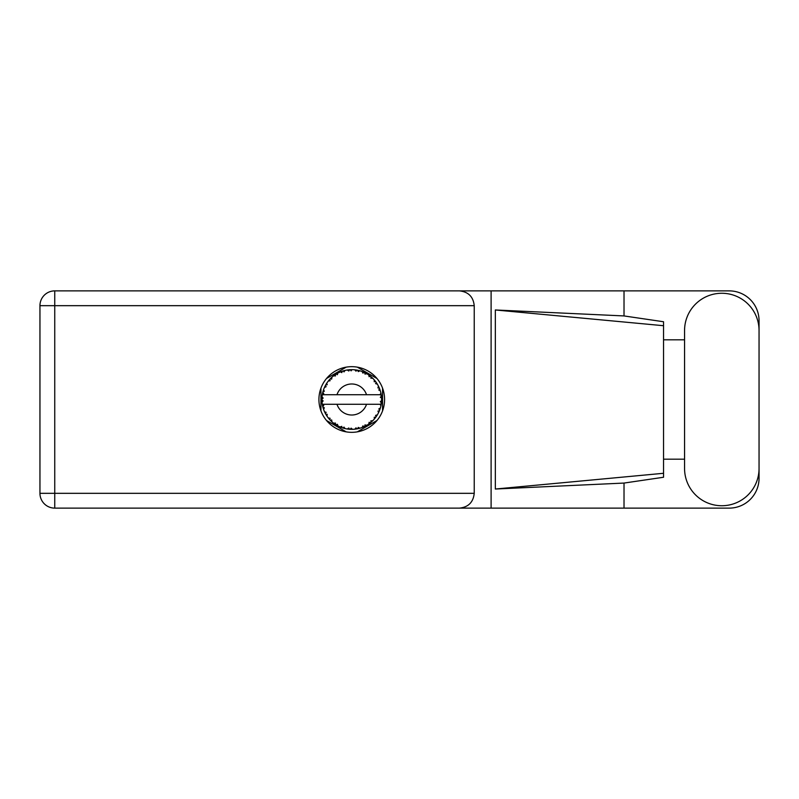 <?xml version="1.0" encoding="UTF-8"?>
<svg xmlns="http://www.w3.org/2000/svg" width="799" height="799" viewBox="0 0 799 799"><rect width="100%" height="100%" fill="white"/><g stroke="black" fill="none" stroke-linecap="round" stroke-linejoin="round"><path stroke-width="1.2" d="M346.197 367.15L326.511 378.506M376.988 378.506L357.313 367.15M382.551 410.866L382.551 388.134M357.313 431.85L376.988 420.494M326.511 420.494L346.197 431.85M320.948 388.134L320.948 410.866M684.563 468.494A37.243 37.243 0 0 0 721.807 505.737A37.243 37.243 0 0 0 759.05 468.494L759.05 330.506A37.243 37.243 0 0 0 721.807 293.263A37.243 37.243 0 0 0 684.563 330.506L684.563 468.494M351.75 366.671A32.829 32.829 0 0 0 318.921 399.5A32.829 32.829 0 0 0 351.75 432.329A32.829 32.829 0 0 0 384.579 399.5A32.829 32.829 0 0 0 351.75 366.671M759.05 459.185L759.05 478.281A29.843 29.843 0 0 1 729.207 508.124L54.751 508.124L54.751 493.323L474.226 493.323C473.288 502.251 468.354 507.185 459.425 508.124M684.563 459.185L663.55 459.185L663.55 477.253L624.019 483.065L624.019 508.124M624.019 483.065L495.33 489.028L495.33 309.972L663.55 325.712L663.55 321.747L624.019 315.935L624.019 290.876L729.207 290.876A29.843 29.843 0 0 1 759.05 320.719L759.05 339.815M495.33 489.028L663.55 473.288L663.55 325.712L663.55 339.815L684.563 339.815M624.019 315.935L495.33 309.972M624.019 290.876L491.105 290.876L491.105 508.124M474.226 305.677L54.751 305.677L54.751 493.323L39.95 493.323A14.801 14.801 0 0 0 54.751 508.124A14.801 14.801 0 0 1 39.95 493.323L39.95 305.677A14.801 14.801 0 0 1 54.751 290.876L459.425 290.876C468.354 291.815 473.288 296.749 474.226 305.677L474.226 493.323M491.105 290.876L459.425 290.876M663.55 339.815L663.55 459.185M378.786 412.134L379.385 410.776A29.843 29.843 0 0 0 379.615 410.197L380.364 407.979A29.843 29.843 0 0 0 380.913 405.852L381.323 403.545A29.843 29.843 0 0 0 381.393 402.936L381.572 400.599A29.843 29.843 0 0 0 381.572 398.401L381.572 398.242M322.596 393.148L322.426 393.987M322.576 393.238L322.317 394.576M324.514 387.295L324.774 386.736M329.258 379.885L328.798 380.424M334.671 375.031L333.912 375.57M344.249 370.616L342.821 371.026A29.843 29.843 0 0 0 342.232 371.215L341.712 371.395M340.574 371.825L341.802 372.634L342.232 371.215L340.094 372.064M350.671 369.677L350.192 369.697A29.843 29.843 0 0 0 349.562 369.737L349.503 369.737M348.783 369.807L347.925 369.907M358.122 370.346L357.652 370.247A29.843 29.843 0 0 0 357.033 370.127L356.983 370.117M356.434 370.027L355.555 369.897M356.214 369.997L354.716 369.807L355.984 371.165L356.963 370.117M366.062 373.313L364.743 372.634A29.843 29.843 0 0 0 364.174 372.364L364.124 372.344M363.765 372.184L363.185 371.935M376.359 382.621L376.079 382.212A29.843 29.843 0 0 0 375.71 381.712L375.68 381.662M375.33 381.203L374.691 380.414M374.891 380.654L374.351 380.014M379.145 387.665L378.786 386.866M378.836 386.976L378.496 386.247M381.203 394.696L381.083 393.987M381.113 394.137L380.913 393.148L380.034 394.726L381.303 395.375M381.572 400.599L380.314 401.677L381.403 402.876M381.473 402.147L381.532 401.438M380.364 407.979L378.796 408.968L379.705 409.957M380.314 408.139L380.114 408.788M359.79 428.244L359.92 428.204A29.843 29.843 0 0 0 362.007 427.525L364.174 426.636A29.843 29.843 0 0 0 364.743 426.366L366.801 425.268A29.843 29.843 0 0 0 368.659 424.089L370.536 422.691A29.843 29.843 0 0 0 371.016 422.291L372.743 420.713A29.843 29.843 0 0 0 374.242 419.115L375.71 417.288A29.843 29.843 0 0 0 376.079 416.788L376.229 416.579M376.818 415.69L377.238 415.021M366.801 425.268L364.983 424.908L364.793 426.346M365.922 425.767L366.611 425.378M360.968 427.884L361.857 427.575M349.882 429.283L352.529 429.333A29.843 29.843 0 0 0 354.716 429.193L357.033 428.873A29.843 29.843 0 0 0 357.652 428.753L357.702 428.743M349.073 429.223L349.562 429.263A29.843 29.843 0 0 0 350.192 429.303L350.741 429.323M340.094 426.936L342.232 427.785A29.843 29.843 0 0 0 342.821 427.974L342.881 427.994M343.62 428.214L344.399 428.424M344.349 428.414L344.868 428.544M323.136 407.979L323.345 408.649M321.927 400.599L321.977 401.458M380.084 404.274L366.521 404.274A15.521 15.521 0 0 1 336.988 404.274L322.297 404.274A29.843 29.843 0 0 0 322.297 404.324L322.327 404.474M322.516 405.522L322.766 406.621L323.735 405.502L322.297 404.324L322.766 406.621A29.843 29.843 0 0 0 322.926 407.22L323.615 409.458A29.843 29.843 0 0 0 324.424 411.495L324.494 411.645M324.704 412.104L325.453 413.602L326.112 412.274L324.594 411.885M325.053 412.843L325.453 413.602A29.843 29.843 0 0 0 325.752 414.152L325.762 414.172M341.762 427.625L341.802 426.366L340.044 426.956L341.143 427.395M343.999 427.085L342.821 427.974L345.088 428.594L343.999 427.085M345.058 428.544L345.088 428.594A29.843 29.843 0 0 0 347.235 429.003L347.865 429.093M348.714 429.183L349.562 429.263L348.803 427.994L347.235 429.003L348.973 429.213M351.111 428.144L350.192 429.303L352.489 429.303L351.111 428.144M356.274 428.993L357.033 428.873L355.984 427.835L354.876 429.183M359.92 428.204L358.252 427.405L357.652 428.753L358.192 428.644M363.535 426.916L364.174 426.636L362.896 425.897L362.157 427.465M369.857 423.22L370.536 422.691L369.108 422.291L368.788 423.999M372.743 420.713L370.886 420.823L371.076 422.242M375.19 417.977L375.71 417.288L374.232 417.258L374.351 418.996M375.59 415.39L376.079 416.788L377.358 414.831L375.59 415.39M377.358 414.831A29.843 29.843 0 0 0 378.416 412.903L378.486 412.763M379.006 411.665L379.385 410.776L377.937 411.115L378.606 412.504M380.034 404.274L380.943 405.702M323.615 409.458L324.314 407.74L322.946 407.3M325.752 414.152L326.981 416.139L327.22 414.301L325.882 414.371M326.991 416.089L326.981 416.139A29.843 29.843 0 0 0 328.269 417.917L329.787 419.705L330.097 418.257L328.269 417.917L329.787 419.705A29.843 29.843 0 0 0 330.207 420.154L330.227 420.174M330.207 420.154L331.895 421.782L331.675 419.934L330.387 420.344M331.885 421.722L331.895 421.782A29.843 29.843 0 0 0 333.582 423.18L335.5 424.529L335.44 423.051L333.582 423.18L335.5 424.529A29.843 29.843 0 0 0 336.019 424.858L336.249 424.998M337.388 424.289L336.019 424.858L338.057 426.017L337.388 424.289M338.037 425.967L338.057 426.017A29.843 29.843 0 0 0 340.044 426.956L340.534 427.155M341.173 427.405L341.672 427.585M321.977 397.512L321.907 399.19A29.843 29.843 0 0 0 321.907 399.81L321.907 399.89M325.992 384.429L325.752 384.848A29.843 29.843 0 0 0 325.453 385.398L324.424 387.505A29.843 29.843 0 0 0 323.615 389.542L322.926 391.78A29.843 29.843 0 0 0 322.766 392.379L322.297 394.676A29.843 29.843 0 0 0 322.297 394.726A29.843 29.843 0 0 0 322.027 396.853L322.007 397.013M322.766 406.621L322.446 405.123M322.446 405.173L322.566 405.742M321.907 399.19L323.136 398.082L322.027 396.853L321.907 399.19L321.987 397.293M321.987 397.383L322.027 396.853M323.116 391.101L322.926 391.78L324.314 391.26L323.565 389.692M321.977 401.577L321.937 400.828M322.067 402.107L323.136 400.918L321.907 399.81L322.027 402.147A29.843 29.843 0 0 0 322.297 404.274M322.926 407.22L323.076 407.76M324.474 411.525L325.453 413.602M322.347 394.636L323.735 393.498L322.746 392.459M322.926 391.78L323.475 389.962M330.556 378.486L330.207 378.846A29.843 29.843 0 0 0 329.787 379.295L328.269 381.083A29.843 29.843 0 0 0 326.981 382.861L326.052 384.319M326.142 384.189L325.752 384.848L327.22 384.699L326.661 383.33M321.957 397.792L321.937 398.292M321.907 399.81L321.937 400.808M322.297 404.324L322.516 405.483M323.615 389.542L323.405 390.172M324.474 387.475L326.112 386.726L325.413 385.468M326.651 383.36L326.232 384.019M331.445 377.627L330.626 378.416M337.478 373.293L336.019 374.142A29.843 29.843 0 0 0 335.5 374.471L333.582 375.82A29.843 29.843 0 0 0 331.895 377.218L331.775 377.328M328.319 381.073L330.097 380.743L329.727 379.355M331.195 377.857L330.207 378.846L331.675 379.066L331.895 377.218L331.225 377.837M330.207 378.846L331.565 377.518M340.044 372.044A29.843 29.843 0 0 0 338.057 372.983L337.917 373.053M381.193 404.404L381.323 403.545L380.284 404.274M381.463 396.674L381.572 398.401L381.393 396.064L380.314 397.323L381.552 397.852M381.443 396.534L381.393 396.064A29.843 29.843 0 0 0 381.323 395.455L381.243 394.906M333.582 375.82L335.44 375.949L335.43 374.511M336.329 373.952L337.388 374.711L337.667 373.193M337.587 373.233L336.759 373.692M347.235 369.997L348.803 371.006L349.562 369.737L347.235 369.997A29.843 29.843 0 0 0 345.088 370.406L344.928 370.446M322.297 394.726L366.521 394.726A15.521 15.521 0 0 0 336.988 394.726M366.521 394.726L380.034 394.726M380.913 393.148A29.843 29.843 0 0 0 380.364 391.021L380.314 390.871M379.994 389.862L379.615 388.803L378.796 390.032L380.244 390.621M380.314 390.991L379.615 388.803A29.843 29.843 0 0 0 379.385 388.224L379.165 387.715M377.937 387.885L379.385 388.224L378.416 386.097L377.937 387.885M378.396 386.147L378.416 386.097A29.843 29.843 0 0 0 377.358 384.169L377.278 384.029M376.289 382.511L375.59 383.61L377.358 384.169L377.008 383.61M375.55 381.503L374.242 379.885L374.232 381.742L375.66 381.642M374.242 379.885A29.843 29.843 0 0 0 372.743 378.287L372.624 378.177M370.886 378.177L372.743 378.287L371.016 376.709L370.886 378.177M371.385 377.028L371.016 376.709A29.843 29.843 0 0 0 370.536 376.309L370.466 376.259M368.768 374.991L369.108 376.709L370.327 376.149M368.659 374.911A29.843 29.843 0 0 0 366.801 373.732L366.671 373.652M366.801 373.732L364.743 372.634L364.983 374.092L366.801 373.732L366.232 373.403M362.137 371.525L362.896 373.103L364.104 372.334M362.007 371.475A29.843 29.843 0 0 0 359.92 370.796L359.77 370.756M359.101 370.576L357.652 370.247L358.252 371.595L359.92 370.796L359.28 370.626M354.716 369.807A29.843 29.843 0 0 0 352.529 369.667L352.369 369.667M351.67 369.657L350.192 369.697L351.111 370.856L351.999 369.657M343.28 370.886L343.999 371.915L345.088 370.406L344.469 370.556M326.991 382.911L325.752 384.848M331.895 377.218L330.816 378.237M337.438 373.313L336.888 373.622M344.409 370.576L343.32 370.876M342.821 371.026L344.679 370.506M352.109 369.657L350.741 369.677M338.037 373.033L336.019 374.142M347.775 369.927L349.483 369.747M359.92 370.796L358.192 370.356M345.088 370.406L343.65 370.776M351.82 369.657L351.091 369.667M357.652 370.247L359.52 370.686M352.459 369.667L350.192 369.697M354.796 369.817L356.783 370.087M359.24 370.616L358.631 370.456M364.743 372.634L366.441 373.523M372.124 377.687L371.465 377.098M363.245 371.954L362.396 371.625M362.037 371.525L363.935 372.264M366.192 373.383L365.632 373.083M371.735 377.338L371.016 376.709M377.358 384.169L376.389 382.661M376.079 382.212L377.138 383.81M370.536 376.309L368.669 374.961M372.743 378.287L371.665 377.268M379.905 389.612L379.645 388.873M380.184 390.451L380.004 389.892M381.532 397.542L381.483 396.973M381.493 401.947L381.403 402.856M381.542 401.168L381.493 401.917M381.323 403.545L380.993 405.443M381.323 395.455L380.883 393.198M381.532 398.371L381.393 396.064M380.913 405.852L381.043 405.203M379.046 411.565L378.706 412.314M378.726 412.274L378.986 411.695M375.71 417.288L374.701 418.576M378.396 412.853L379.385 410.776M374.242 419.115L374.671 418.606M368.699 424.059L369.777 423.29M336.988 404.274L366.521 404.274M368.659 424.089L369.198 423.71M368.669 424.039L370.536 422.691M358.461 428.584L358.981 428.454M354.766 429.193L355.525 429.103M355.565 429.093L354.716 429.193M362.037 427.475L364.174 426.636M358.951 428.464L359.45 428.334M347.835 429.083L348.604 429.173M357.652 428.753L359.87 428.174M354.756 429.153L357.033 428.873M347.945 429.103L348.564 429.173M341.423 427.495L342.232 427.785M347.315 429.013L349.562 429.263M340.704 427.225L341.283 427.445M334.781 424.049L335.5 424.529M329.208 419.056L329.787 419.705M39.95 305.677L54.751 305.677L54.751 290.876"/></g></svg>

